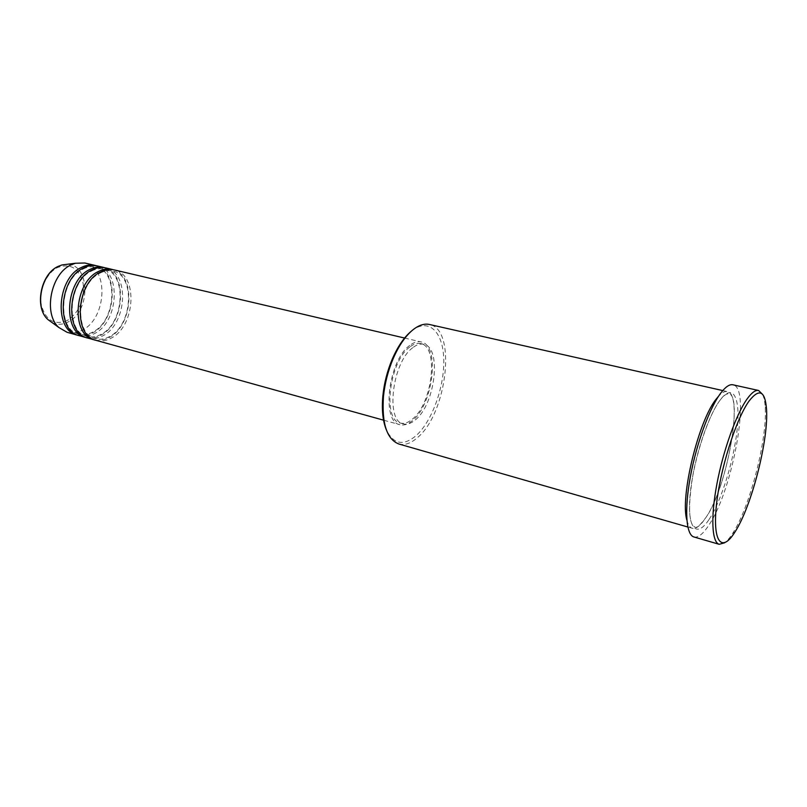 <?xml version="1.0" encoding="UTF-8"?>
<svg xmlns="http://www.w3.org/2000/svg" width="807" height="807" viewBox="0 0 807 807"><rect width="100%" height="100%" fill="white"/><g stroke="black" fill="none" stroke-linecap="round" stroke-linejoin="round"><path stroke-width="0.61" stroke-dasharray="4.04 3.03" d="M96.235 340.393C101.309 341.714 106.433 340.887 111.638 337.911C135.707 325.483 138.108 274.178 114.281 269.921M95.186 340.06C99.947 340.998 104.728 340.09 109.54 337.336C133.084 325.181 136.151 275.328 113.202 269.699M87.802 338.052C92.886 339.374 98.04 338.567 103.256 335.611C127.385 323.294 129.685 272.201 105.757 267.914M86.763 337.719C91.544 338.668 96.346 337.78 101.168 335.046C124.782 322.992 127.748 273.331 104.698 267.702M79.449 335.732C84.553 337.064 89.718 336.267 94.944 333.341C119.143 321.125 121.343 270.244 97.324 265.937M78.42 335.409C83.222 336.368 88.044 335.49 92.886 332.777C116.561 320.823 119.426 271.354 96.265 265.725M411.52 331.021L412.105 330.557C428.961 317.484 443.225 332.121 443.749 359.488C444.516 386.694 432.108 421.294 416.2 435.568C403.389 446.301 393.402 444.334 386.26 429.657M398.809 443.991C404.771 445.535 411.066 443.336 417.703 437.404C447.26 412.992 456.802 328.893 429.405 324.475M762.645 394.462C763.987 397.357 764.824 401.533 765.167 406.98C767.578 438.1 750.197 506.211 733.099 532.691L732.897 533.013C729.982 537.623 727.238 540.882 724.676 542.778M686.868 520.081C688.048 524.843 689.854 527.576 692.265 528.292C695.947 529.14 700.305 525.831 705.338 518.356C727.42 487.357 744.225 393.604 727.268 391.597C724.807 391.052 721.912 392.585 718.583 396.197M409.724 345.446C388.338 360.356 381.035 422.081 399.899 424.704C403.944 425.723 408.221 424.28 412.74 420.356C433.48 403.782 440.138 344.912 421.103 341.926C417.572 341.129 413.779 342.299 409.724 345.446M409.785 346.99C389.267 361.344 382.276 420.538 400.383 423.06C404.257 424.038 408.352 422.656 412.69 418.904C432.602 403.026 439.008 346.455 420.74 343.59C417.34 342.824 413.688 343.953 409.785 346.99M412.77 347.706C392.293 362.091 385.252 421.365 403.318 423.867C407.172 424.845 411.257 423.453 415.585 419.69C435.457 403.772 441.903 347.141 423.695 344.286C420.306 343.52 416.664 344.66 412.77 347.706M693.929 536.968C698.035 537.916 702.887 534.153 708.496 525.69C732.857 490.949 751.559 387.108 732.897 384.788M67.072 332.292C72.206 333.634 77.391 332.867 82.637 329.972C106.917 317.908 108.965 267.349 84.816 263.001M67.445 320.399C54.644 325.655 45.959 320.621 41.379 305.328C38.484 291.004 46.292 272.988 57.68 267.48C70.673 262.971 79.157 268.317 83.141 283.519C84.654 299.8 79.419 312.087 67.445 320.399M51.971 322.497C57.216 325.08 62.704 324.848 68.413 321.822C91.06 310.907 90.223 263.657 66.87 264.333M709.091 519.415C721.428 500.814 734.047 459.97 737.205 429.072C740.533 397.972 733.27 382.689 720.389 399.727C707.568 416.261 692.648 463.178 690.005 496.063C687.181 529.21 696.734 538.44 709.091 519.415M100.159 273.069C104.557 270.809 108.814 270.143 112.93 271.091C135.203 274.794 132.994 324.495 109.964 336.337C105.071 339.142 100.29 339.939 95.609 338.708C73.709 334.955 76.554 283.64 100.159 273.069M91.594 271.031C96.013 268.781 100.29 268.136 104.416 269.094C126.8 272.827 124.681 322.306 101.591 334.048C96.689 336.832 91.887 337.608 87.186 336.378C65.196 332.575 67.939 281.512 91.594 271.031M83.121 269.013C87.549 266.784 91.837 266.149 95.993 267.107C118.468 270.88 116.45 320.137 93.299 331.778C88.377 334.542 83.565 335.308 78.844 334.068C56.752 330.224 59.405 279.393 83.121 269.013M734.985 531.964L732.897 533.013M719.501 400.928C723.365 395.723 726.451 393.392 728.782 393.947C743.076 394.401 727.5 487.398 706.014 517.378C700.072 525.458 696.31 528.646 694.726 526.951C688.563 523.703 687.957 506.312 692.92 474.758C698.317 445.424 710.059 413.709 719.501 400.928M383.91 420.265L399.899 424.704M400.383 423.06L403.318 423.867M687.826 527.011L692.265 528.292M722.769 390.578L727.268 391.597M420.74 343.59L423.695 344.286M404.579 338.042L421.103 341.926M766.499 408.897L765.167 406.98"/><path stroke-width="1.21" d="M404.579 338.042L114.281 269.921C109.853 268.902 105.303 269.588 100.633 271.969C75.888 283.045 72.852 336.045 96.235 340.393L383.91 420.265M113.202 269.699L112.143 269.417C107.714 268.408 103.155 269.084 98.484 271.465C73.73 282.511 70.713 335.45 94.116 339.797L95.186 340.06M112.143 269.417L105.757 267.914C101.309 266.905 96.749 267.571 92.069 269.931C67.263 280.907 64.328 333.664 87.802 338.052L94.116 339.797M104.698 267.702L103.639 267.42C99.19 266.401 94.621 267.077 89.94 269.427C65.125 280.382 62.21 333.069 85.703 337.467L86.763 337.719M103.639 267.42L97.324 265.937C92.855 264.918 88.276 265.574 83.585 267.924C58.729 278.798 55.885 331.314 79.449 335.732L85.703 337.467M96.265 265.725L95.226 265.442C90.757 264.424 86.167 265.079 81.477 267.42C56.611 278.274 53.797 330.719 77.371 335.147L78.42 335.409M386.26 429.657C382.74 420.851 381.61 409.522 382.881 395.672C384.193 383.053 387.31 370.897 392.222 359.196C397.77 346.445 404.196 337.054 411.52 331.021M722.769 390.578L429.405 324.475C424.502 323.405 419.216 325.019 413.547 329.327C405.79 335.47 398.971 345.295 393.09 358.822C388.026 370.877 384.818 383.406 383.466 396.419C381.671 423.393 386.785 439.25 398.809 443.991L687.826 527.011M749.189 400.877C735.863 419.004 719.673 470.612 716.263 506.645C712.672 542.95 722.144 552.755 734.985 531.964L735.187 531.652C751.821 505.838 768.819 439.22 766.499 408.897C765.036 390.79 759.266 388.117 749.189 400.877M724.676 542.778L719.208 544.311C711.855 542.415 710.553 517.327 716.979 483.585C723.365 449.892 736.498 413.517 747.332 398.638C751.781 392.555 755.534 389.842 758.6 390.487L762.645 394.462M718.583 396.197L716.414 398.809C698.61 420.124 679.837 497.394 686.868 520.081M758.6 390.487L732.897 384.788C729.619 384.092 725.675 386.724 721.054 392.686C709.807 407.293 696.542 443.174 690.399 476.534C684.205 509.933 686.061 534.91 693.929 536.968L719.208 544.311M95.226 265.442L84.816 263.001L75.344 263.253L71.016 264.928C50.75 273.785 43.043 313.953 58.891 327.521L67.072 332.292L77.371 335.147M66.87 264.333L61.927 264.958L58.205 266.391C40.834 273.936 34.338 307.911 47.946 319.572L51.971 322.497M58.891 327.521L47.946 319.572C34.126 307.699 40.572 274.037 58.114 266.411L61.927 264.958L75.344 263.253M382.881 395.672L383.466 396.419M392.222 359.196L393.09 358.822"/></g></svg>
